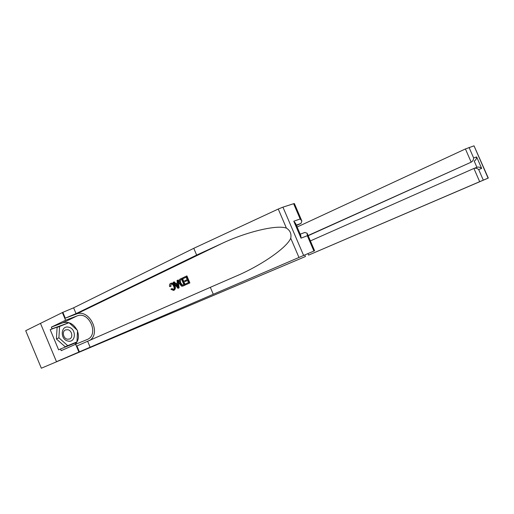 <?xml version="1.0" encoding="UTF-8"?>
<svg xmlns="http://www.w3.org/2000/svg" width="514" height="514" viewBox="0 0 514 514"><rect width="100%" height="100%" fill="white"/><g stroke="black" fill="none" stroke-linecap="round" stroke-linejoin="round"><path stroke-width="0.77" d="M56.482 361.683L314.6 250.736L56.482 361.683L40.477 323.37L25.7 330.708L41.345 368.217L305.419 256.531L304.757 254.989M305.419 256.531L41.345 368.217M172.736 289.658L173.077 289.504M67.964 341.045C75.988 343.14 76.682 328.754 68.703 327.212C60.684 324.925 59.817 339.548 67.964 341.045M67.334 339.189L69.486 339.047C73.354 337.775 72.063 330.489 67.842 329.725L65.548 329.904C61.776 331.26 63.151 338.475 67.334 339.189M76.984 341.881L65.194 346.789L56.405 338.97L57.099 327.431L68.947 322.683L77.537 330.476L76.984 341.881L67.713 345.665L58.911 337.814L59.585 326.236M65.194 346.789L67.713 345.665M56.405 338.97L58.911 337.814M307.957 253.608L308.599 255.111L479.671 181.68L473.908 168.451L310.392 240.912M297.131 227.021L465.421 148.957L474.024 145.835L488.294 178.05L308.599 255.111M469.051 147.434L473.651 157.984L476.651 156.931L481.657 168.419L478.688 169.562L483.295 180.138L488.094 178.127L474.024 145.835M308.079 235.528L471.177 162.167L465.421 148.957M483.295 180.138L479.671 181.68M308.162 235.72L471.177 162.167C472.694 161.287 473.522 159.893 473.651 157.984M476.651 156.931C476.529 158.82 475.713 160.201 474.204 161.081L476.915 167.313C478.579 166.787 480.16 167.153 481.657 168.419M478.688 169.562C477.178 168.29 475.585 167.917 473.908 168.451M183.26 278.556L182.92 277.746L186.537 276.057L189.505 283.073L186.004 284.672L185.663 283.863L188.465 282.584L187.552 280.426L184.944 281.627L184.603 280.824L187.205 279.616L186.177 277.194L183.26 278.556L186.196 277.232M184.944 281.627L187.565 280.471M186.004 284.672L189.878 282.925L186.916 275.915L186.537 276.057M183.241 285.932L185.297 285.019L182.348 278.048L181.969 278.19L184.924 285.161L182.329 286.227L181.403 286.06L179.437 283.574C178.493 281.357 178.756 279.841 180.215 279.012L181.969 278.19M170.385 286.497L169.614 286.587C169.267 285.013 169.594 283.946 170.597 283.387L170.661 283.362C172.196 282.925 173.424 283.786 174.342 285.938C175.197 288.071 174.953 289.575 173.597 290.442L170.905 289.292L171.49 288.772L173.295 289.633C174.24 288.952 174.368 287.827 173.661 286.259C173.038 284.621 172.151 283.921 170.995 284.152L170.385 286.497L171.027 286.253L170.847 284.814M173.469 289.536L172.113 288.527L171.625 288.958M173.597 290.442L173.957 290.301C175.409 289.395 175.762 287.859 175.011 285.681C173.995 283.574 172.665 282.751 171.027 283.227M89.372 340.641C101.708 333.502 89.417 308.451 76.31 314.06L65.284 318.166L62.843 312.332L40.477 323.37M213.207 294.117L210.329 287.326L235.579 276.352C260.187 266.072 286.831 247.902 290.738 238.213C291.599 233.838 290.159 230.478 286.414 228.113C276.802 224.464 245.711 232.129 221.65 243.591L196.65 255.079L76.053 313.636L65.284 318.166M177.972 288.335L179.116 287.84L178.12 280.021L177.748 280.162L178.743 287.988L177.972 288.335L173.128 282.314L173.848 281.98L175.3 283.85L177.369 282.893L177.015 280.503L177.748 280.162M175.891 283.574L174.227 281.839L173.848 281.98M296.488 225.524L300.986 223.429L296.308 225.113M196.65 255.079L193.778 248.307L73.611 307.815L62.843 312.332M79.368 351.807L76.92 345.961L210.329 287.326M313.893 251.025L307.34 235.727L301.037 238.155L293.783 221.219L300.163 218.977L293.623 203.711L282.938 207.142L303.568 255.342M286.414 228.113L278.254 209.044L193.778 248.307M78.886 352.013L75.642 344.264L61.211 350.67L60.511 348.993L76.625 342.414L76.644 342.035M66.557 323.589L50.199 329.686L58.622 349.835L60.511 348.993M50.199 329.686L52.068 328.793L51.368 327.116L65.586 320.241L62.348 312.512M75.642 344.264L87.007 339.6C99.504 335.07 89.295 310.745 77.087 315.93L65.586 320.241M278.254 209.044L282.938 207.142M293.623 203.711L294.387 203.563L301.827 220.93M51.368 327.116L62.849 322.786C68.748 321.282 73.47 323.691 77.023 330.007M77.505 331.157C79.297 336.683 78.424 341.167 74.871 344.605M68.568 322.824L52.068 328.793M66.473 323.512L68.336 322.619M307.34 235.727L307.102 233.234L304.847 232.444L300.202 234.204M301.037 238.155L300.793 235.585L295.55 223.339L293.783 221.219M300.163 218.977L301.872 221.026L300.986 223.429M174.342 285.938L175.011 285.681M177.812 285.932L177.497 283.786L175.839 284.55L178.017 287.365L177.812 285.932M178.743 287.988L179.116 287.84M175.839 284.55L177.503 283.837M177.079 286.15L177.709 285.912L176.501 284.3M181.622 279.314L179.656 280.817L180.131 283.272L182.014 285.36L183.89 284.679L181.622 279.314M184.924 285.161L185.297 285.019M180.607 279.789L181.635 279.353M179.656 280.817L181.101 279.603M180.131 283.272L180.799 283.015L180.208 280.605M182.014 285.36L182.528 285.161L180.799 283.015M189.505 283.073L189.878 282.925M171.978 289.343L172.293 288.804M474.191 168.341L476.915 167.313M221.65 243.591L76.31 314.06M76.053 313.636L73.611 307.815M87.682 341.386L90.13 347.226M298.91 257.321L290.738 238.213M62.849 322.786L77.087 315.93M314.6 250.736L307.134 233.324"/></g></svg>
